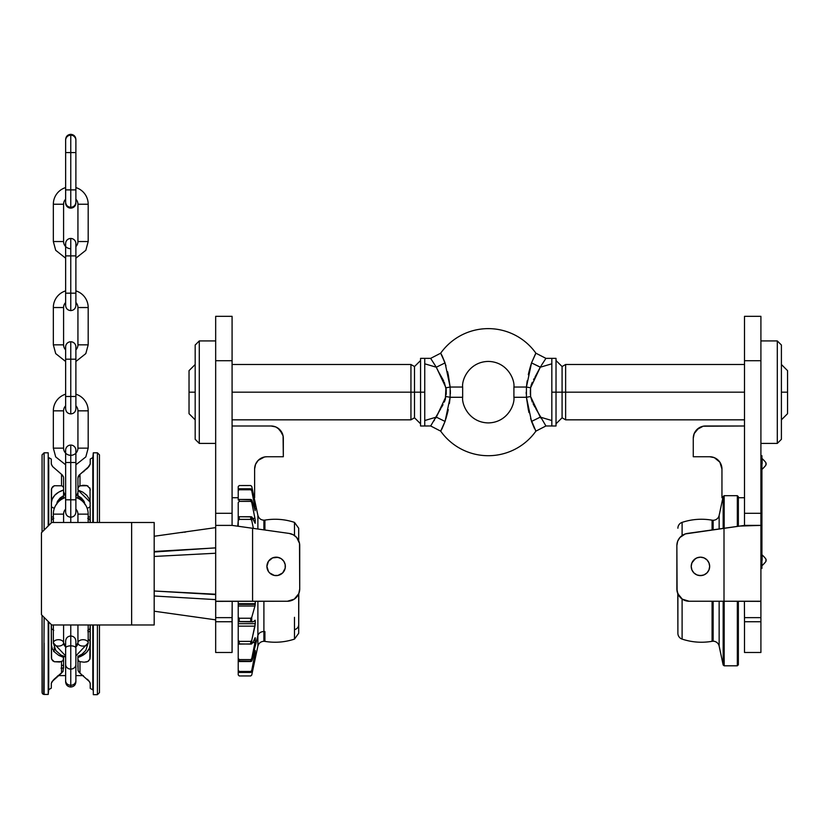 <?xml version="1.0" encoding="UTF-8"?>
<svg xmlns="http://www.w3.org/2000/svg" width="829" height="829" viewBox="0 0 829 829"><rect width="100%" height="100%" fill="white"/><g stroke="black" fill="none" stroke-linecap="round" stroke-linejoin="round"><path stroke-width="1.24" d="M267.622 569.927L268.472 571.523L266.917 566.394A9.223 9.223 0 0 1 276.14 557.171A9.223 9.223 0 0 1 285.363 566.394A9.223 9.223 0 0 1 276.14 575.616A9.223 9.223 0 0 1 266.917 566.394L268.472 561.274L267.622 562.86M241.415 526.716L237.757 526.197L238.224 520.571L239.249 519.4L250.721 519.4L250.721 516.726L251.726 516.881L253.27 519.109L254.949 522.944L251.726 516.881L239.249 516.726L250.721 516.726L250.721 519.4L251.726 520.332L251.726 516.881L251.726 520.332L250.721 519.4L239.249 519.4L238.224 520.571L238.224 526.26M215.675 524.436L215.675 513.296L232.079 513.296L232.079 525.399L215.675 525.389L215.675 617.636L232.079 617.636L232.079 652.485L232.182 601.243L232.079 617.636L215.675 617.636L215.675 652.485L232.079 652.485L215.675 652.485L215.675 621.74L232.079 621.74L215.675 621.74L215.737 601.243L252.576 601.243L252.576 528.28L232.079 525.399L215.685 525.399L215.675 601.367L287.414 601.243L252.576 601.243L252.576 528.28L233.415 525.586M245.519 527.285L243.27 526.975M249.643 527.866L247.684 527.596M299.715 588.942L299.518 543.409L296.699 537.524L293.29 534.788L289.124 533.42A12.3 12.3 0 0 1 299.715 545.596L299.715 588.942A12.3 12.3 0 0 1 287.414 601.243L294.254 599.17L298.782 593.647L299.715 588.942L299.476 591.336M268.472 571.523L269.622 572.912L268.472 571.523M274.347 575.44L277.943 575.44L274.347 575.44L269.622 572.912M279.674 574.911L282.668 572.912L277.943 575.44M279.674 557.876L276.14 557.171L272.617 557.876L277.943 557.347L281.269 558.725L283.808 561.274L285.186 564.59L285.186 568.197L282.668 572.912M271.021 558.725L268.472 561.274L272.617 557.876M289.124 533.42L252.576 528.28L289.124 533.42M232.079 360.708L232.079 316.326L232.079 360.708L215.675 360.708L232.079 360.708L232.079 513.296L232.079 360.708M215.675 518.239L215.675 316.326L215.675 513.296L232.079 513.296L232.079 518.374M233.851 525.648L236.793 526.063M255.239 658.102L251.726 675.096L257.881 646.164L257.881 635.615A6.145 5.161 180 0 1 263.902 631.532A6.145 5.161 180 0 1 264.917 631.594L264.917 641.387C274.959 643.035 284.813 642.278 294.482 639.107L294.482 629.688L294.482 639.107L298.689 633.273L298.782 593.647M215.675 443.411L199.281 443.411L195.178 439.308L195.178 345.019L199.281 340.926L215.675 340.926L199.281 340.926L195.178 345.019L195.178 439.308L199.281 443.411L199.281 340.926L199.281 443.411L215.675 443.411M271.021 425.992A12.3 12.3 0 0 1 283.321 438.282L283.321 456.738L266.917 456.738L283.321 456.738L283.083 435.888L279.715 429.588L275.725 426.925L271.021 425.992L232.079 425.992L271.021 425.992M254.855 466.634L255.56 464.323L254.617 469.027L254.617 497.732L254.617 469.027A12.3 12.3 0 0 1 266.917 456.738L264.524 456.966L266.917 456.738M238.224 497.732L232.079 497.732L238.224 497.732M255.56 464.323L258.223 460.333L264.524 456.966M283.321 438.282L283.083 435.888M282.378 433.577L277.85 428.065M275.725 426.925L273.415 426.22M281.249 431.453L279.715 429.588L281.249 431.453M691.21 566.394A9.223 9.223 0 0 1 700.432 557.171A9.223 9.223 0 0 1 709.665 566.394L708.961 569.927L706.961 572.912L703.966 574.911L700.432 575.616L696.909 574.911L693.914 572.912L691.914 569.927L691.21 566.394L691.914 562.86L693.914 559.876L696.909 557.876L700.432 557.171L703.966 557.876L706.961 559.876L708.961 562.86L709.665 566.394A9.223 9.223 0 0 1 700.432 575.616A9.223 9.223 0 0 1 691.21 566.394M738.826 526.197L724.007 528.28L724.007 601.243L760.908 601.367L760.908 525.389L744.504 525.399L685.314 533.917L679.884 537.524L677.645 541.285L676.868 545.596A12.3 12.3 0 0 1 687.448 533.42L724.007 528.28L724.007 601.243L689.158 601.243A12.3 12.3 0 0 1 676.868 588.942L676.868 545.596L677.096 591.336L678.941 595.771L682.329 599.17L689.158 601.243L760.846 601.243L760.908 617.636L744.504 617.636L744.504 652.485L760.908 652.485L744.504 652.485L744.504 621.74L760.908 621.74L744.504 621.74L744.401 601.243L744.504 617.636L760.908 617.636L760.908 621.74L760.908 525.389L739.779 526.063M760.908 652.485L760.908 621.74L760.908 652.485M728.898 527.596L726.94 527.866M731.852 527.182L731.054 527.285M738.504 526.239L735.168 526.716M733.313 526.975L731.883 527.171M679.884 537.524L681.469 536M682.329 599.17L677.801 593.647L676.868 588.942M703.966 557.876L700.432 557.171L696.909 557.876M695.313 558.725L691.914 562.86M691.914 569.927L693.914 572.912M698.64 575.44L702.236 575.44M703.966 574.911L706.961 572.912M744.504 525.399L744.504 513.296L760.908 513.296L760.908 524.436M744.504 518.374L744.504 513.296L760.908 513.296L760.908 360.708L744.504 360.708L744.504 513.296L744.504 360.708L760.908 360.708L760.908 316.326L760.908 518.239M744.504 316.326L744.504 360.708L744.504 316.326L760.908 316.326M677.894 633.014L677.801 593.647M760.908 443.411L777.301 443.411L777.301 340.926L760.908 340.926L777.301 340.926L777.301 443.411L781.405 439.308L781.405 345.019L777.301 340.926L781.405 345.019L781.405 439.308L777.301 443.411L760.908 443.411M712.059 456.966L709.665 456.738A12.3 12.3 0 0 1 721.955 469.027L719.883 462.199L714.37 457.67L709.665 456.738L693.262 456.738L693.262 438.282L694.194 433.577L696.868 429.588L703.158 426.22L744.504 425.992L705.562 425.992A12.3 12.3 0 0 0 693.262 438.282L693.5 435.888M721.727 466.634L721.023 464.323M694.194 433.577L698.733 428.065M700.857 426.925L703.158 426.22M721.955 497.732L721.955 469.027L721.955 497.732L722.909 497.732L721.955 497.732M744.504 497.732L738.359 497.732L744.504 497.732M695.334 431.453L696.868 429.588L695.334 431.453M709.665 456.738L693.262 456.738L693.262 438.282M430.655 358.366L440.676 353.195L441.069 353.859L440.676 353.195A58.413 58.413 0 0 1 535.897 353.195L535.513 353.859L535.897 353.195A58.413 58.413 0 0 0 440.676 353.195L445.059 362.905L436.292 367.216L424.749 363.807L424.749 358.346L420.562 358.346L420.562 392.169L424.749 392.169L424.749 358.346L430.655 358.366L436.292 367.216L445.059 362.905L450.147 387.039L448.106 373.972M530.612 365.765L528.995 371.703L531.524 362.905L535.513 353.859M528.995 371.703L528.311 374.729M528.311 409.609L526.425 397.288L530.591 396.521L540.29 417.122L531.524 421.433L526.425 397.288L526.425 387.039L530.591 387.806L530.591 396.521L526.425 397.288L526.425 387.039L513.907 387.039C514.944 379.547 507.255 361.776 488.291 361.423C469.328 361.776 461.639 379.547 462.665 387.039L450.147 387.039L450.147 397.288L462.665 397.288C461.639 404.79 469.328 422.562 488.291 422.914C507.255 422.562 514.944 404.79 513.907 397.288L526.425 397.288L528.477 410.365M447.577 371.703L447.94 373.205M535.513 430.479L535.897 431.142A58.413 58.413 0 0 1 440.676 431.142L441.069 430.469L440.676 431.142A58.413 58.413 0 0 0 535.897 431.142L530.612 418.562M442.106 428.531L441.059 430.479M445.971 418.562L447.577 412.635L445.059 421.433L436.282 417.122L445.992 396.521L450.147 397.288L445.059 421.433L440.676 431.142L430.655 425.971L431.039 425.381L430.655 425.971L424.749 425.992L424.749 392.169L420.562 392.169L420.562 358.346L420.562 392.169L414.5 392.169L414.5 366.542L414.5 392.169L410.946 392.169L410.946 419.837L410.946 392.169L232.079 392.169L410.946 392.169L410.946 364.501L410.946 392.169L414.5 392.169L414.5 366.542L420.562 360.542M447.577 412.635L448.271 409.609M528.995 412.635L528.643 411.122M232.079 419.837L410.946 419.837L414.5 417.785L414.5 392.169L414.5 417.785L414.5 392.169L420.562 392.169L420.562 425.992L420.562 392.169L420.562 425.992L424.749 425.992L424.749 420.521L436.282 417.122L438.717 412.21M195.178 392.169L189.033 392.169L189.033 413.692L189.033 392.169L195.178 392.169M535.7 408.469L545.928 425.971L556.021 425.992L556.021 392.169L562.083 392.169L556.021 392.169L556.021 358.346L556.021 425.992L556.021 392.169L551.834 392.169L556.021 392.169L556.021 358.346L551.834 358.346L551.834 425.992L551.834 358.346L545.928 358.366L545.544 358.957L545.928 358.366L535.897 353.195L531.524 362.905L540.29 367.216L530.591 387.806L531.244 384.967L530.591 387.806L526.425 387.039L527.182 380.853M744.504 364.501L565.627 364.501L562.083 366.542L562.083 417.785L562.083 392.169L565.627 392.169L565.627 364.501L565.627 392.169L744.504 392.169L565.627 392.169L565.627 419.837L565.627 392.169L562.083 392.169L562.083 417.785L556.021 423.795M781.405 392.169L787.55 392.169L787.55 370.646L787.55 392.169L781.405 392.169M534.974 407.205L533.078 403.702M530.591 396.521L532.291 402.055M532.291 382.283L531.244 384.967M534.259 378.397L533.575 379.682M537.866 372.128L540.29 367.216C547.679 355.548 547.679 355.548 540.29 367.216L531.524 362.905L540.332 367.143M787.55 413.692L787.55 392.169L787.55 413.692L781.405 419.837M562.083 392.169L562.083 366.542L562.083 392.169M189.033 370.646L189.033 392.169L189.033 370.646L195.178 364.501M450.365 393.879L450.365 390.449M445.059 421.433L436.292 417.122C428.904 428.79 428.904 428.79 436.292 417.122L445.059 421.433L442.116 428.51M526.187 392.169L526.218 393.879M526.425 397.288L513.907 397.288C514.944 404.79 507.255 422.562 488.291 422.914C469.328 422.562 461.639 404.79 462.665 397.288L450.147 397.288L449.391 403.474M446.251 390.314L445.339 399.371L445.95 387.506M444.292 382.283L446.23 389.982L445.992 387.806L450.147 387.039L450.147 397.288L445.992 396.521M443.67 380.977L443.007 379.682L443.67 380.977M440.22 374.729L443.007 379.682M438.728 372.138L440.158 374.625M440.883 408.459L431.039 425.381M443.007 404.656L441.598 407.205M434.002 420.821L434.541 419.971M435.66 418.168L436.292 417.122M436.282 417.122L424.749 420.521L424.749 363.807L436.282 367.216L438.717 372.128M446.23 389.982L446.23 394.345M445.339 399.371L444.292 402.055M448.271 374.729L450.147 387.039L445.992 387.806L436.292 367.216C428.904 355.548 428.904 355.548 436.292 367.216L445.059 362.905L442.116 355.817L445.971 365.765M441.069 353.859L442.116 355.817M450.147 387.039L462.665 387.039C461.639 379.547 469.328 361.776 488.291 361.423C507.255 361.776 514.944 379.547 513.907 387.039L526.425 387.039L531.524 362.905M534.974 377.122L540.29 367.216L551.834 363.807L540.29 367.216L540.881 366.221M545.544 358.957L541.461 365.278M530.353 389.993L530.353 394.355M545.928 425.971L535.897 431.142L531.524 421.433L540.29 417.122L551.834 420.521L540.29 417.122C547.679 428.79 547.679 428.79 540.29 417.122C547.679 428.79 547.679 428.79 540.29 417.122L540.881 418.117M531.524 421.453L534.467 428.51M530.332 394.024L530.591 387.806M719.147 515.4A6.145 6.145 0 0 1 713.137 520.27A6.145 6.145 0 0 0 719.147 515.4L719.147 528.964L719.147 515.4L723.168 496.488L724.173 495.68L737.333 495.68L738.359 496.706L737.333 495.68L737.333 526.405L737.333 495.68L724.173 495.68L724.173 528.26L724.173 495.68L723.168 496.488L719.147 515.4M713.137 641.221A6.145 6.145 0 0 1 719.147 646.092A6.145 6.145 0 0 0 713.137 641.221L713.137 601.243L713.137 641.221A6.145 6.145 0 0 0 712.08 641.314L712.08 601.243L712.08 641.314A6.145 6.145 0 0 1 713.137 641.221M719.147 601.243L719.147 646.092L723.168 664.993L719.147 646.092L719.147 601.243M713.137 529.804L713.137 520.27L713.137 529.804M724.173 665.801L723.168 664.993L723.168 601.243L723.168 664.993L724.173 665.801L737.333 665.801L724.173 665.801L724.173 601.243L724.173 665.801M712.08 529.959L712.08 520.177A6.145 6.145 0 0 0 713.137 520.27A6.145 6.145 0 0 1 712.08 520.177L712.08 529.959M682.101 522.374L682.101 535.524L682.101 522.374A6.145 6.145 0 0 0 677.894 528.218A6.145 6.145 0 0 1 682.101 522.374C691.914 519.161 701.904 518.426 712.08 520.177C701.904 518.426 691.914 519.161 682.101 522.374M682.101 639.107A6.145 6.145 0 0 1 677.894 633.273A6.145 6.145 0 0 0 682.101 639.107L682.101 599.015L682.101 639.107C691.914 642.32 701.904 643.055 712.08 641.314C701.904 643.055 691.914 642.32 682.101 639.107M738.359 664.785L737.333 665.801L738.359 664.785L738.359 601.243L738.359 664.785M738.359 526.26L738.359 496.706L738.359 526.26M737.333 601.243L737.333 665.801L737.333 601.243M677.894 593.854L677.894 633.273M723.168 528.394L723.168 496.488L723.168 528.394M255.187 510.695L253.747 505.794L255.073 510.446M263.902 631.532L263.902 641.294L263.902 631.532A6.145 5.161 0 0 0 257.881 635.615L257.881 601.243L257.881 635.615L251.726 659.915L251.726 661.138L252.493 659.128L255.197 650.444L251.726 661.138L251.726 658.64L250.721 659.604L239.249 659.604L238.224 658.392L238.224 659.729L239.249 660.589L239.249 659.604L239.249 661.542L250.721 661.542L250.721 659.604L250.721 661.542L251.726 661.138L238.224 661.024L238.224 671.645L239.249 672.464L250.721 672.464L250.721 671.438L239.249 671.438L239.249 672.464L238.224 671.645L238.224 670.257L239.249 671.438L238.224 670.257L238.224 661.024L239.249 661.542L238.224 659.729L238.224 661.024L238.224 658.392L239.249 659.604L250.721 659.604L251.726 658.64L254.949 642.61L252.783 642.61L254.949 642.61L251.726 659.915L257.881 635.615L257.881 646.164C258.752 643.128 260.752 641.511 263.902 641.294L264.917 641.387L264.917 631.594A6.145 5.161 0 0 0 263.902 631.532L263.902 601.243L263.902 631.532M238.224 486.602L239.249 485.545L250.721 485.535L239.249 485.545L250.721 485.535L251.726 486.364L257.881 515.317L257.881 529.026L257.881 515.317C258.752 518.353 260.752 519.98 263.902 520.187L263.902 529.876L263.902 520.187L264.917 520.104L264.917 530.011L264.917 520.104C274.959 518.457 284.813 519.213 294.482 522.374L294.482 535.524L294.482 522.374L298.689 528.218L298.689 540.684L298.689 528.218L294.482 522.374C284.813 519.213 274.959 518.457 264.917 520.104L264.917 529.886M255.259 652.226L251.726 671.822L255.27 657.874M255.28 651.863L254.7 652.019L255.27 652.019L255.28 650.62L254.752 651.863L255.28 651.863M250.721 499.462L251.726 499.877L253.747 505.794L251.726 499.877L239.249 499.462L250.721 499.462L250.721 501.369L250.721 499.462M238.224 499.991L239.249 499.462L239.249 501.369L250.721 501.369L251.726 502.343L251.726 499.877L251.726 502.343L250.721 501.369L239.249 501.369L238.224 502.592L238.224 516.923L239.249 516.726L239.249 519.4L239.249 516.726L238.224 516.923L238.224 520.571L238.224 502.592L239.249 501.369L239.249 499.462L238.224 499.991L238.224 489.607L239.249 488.789L238.224 490.944L238.224 489.607L238.224 499.991M255.239 620.527L255.28 621.18L254.171 621.18L255.28 621.18L254.949 626.154L238.224 626.154L238.224 658.392L238.224 643.895L250.721 644.092L250.721 641.387L239.249 641.387L239.249 644.092L238.224 643.895L238.224 640.226L239.249 641.387L238.224 640.226L238.224 623.667L255.28 623.667L255.239 620.527M255.27 638.019L255.28 640.175L255.27 638.019M255.166 652.9L254.949 654.04L254.12 654.04L254.949 654.04L251.726 670.506L250.721 671.438L250.721 672.464L251.726 671.822L251.726 670.506L250.721 671.438L239.249 671.438L239.249 672.464L250.721 672.464L251.726 671.822L255.187 657.563M254.949 659.542L251.726 675.096L250.721 675.946L239.249 675.956L238.224 674.879L239.249 675.956L250.721 675.925L251.726 675.096L250.721 675.956L239.249 675.956L238.224 674.91M298.689 633.076L298.689 624.797A6.145 5.161 180 0 1 294.482 629.688L294.482 617.325M294.482 629.688A6.145 5.161 0 0 0 298.689 624.797L298.689 593.854M250.721 641.387L250.721 644.092L251.726 643.936L251.726 640.465L250.721 641.387L251.726 640.465L254.949 626.154L238.224 626.154L238.224 623.667L255.28 623.667L251.726 640.465L251.726 643.936L239.249 644.092L239.249 641.387L250.721 641.387M254.949 654.33L254.337 657.324M254.949 659.615L253.28 667.646M255.28 640.175L254.057 640.175L255.28 640.175L254.949 642.61L255.187 641.304M255.083 637.75L253.28 641.76L255.166 637.698M253.28 641.76L251.726 643.936L253.28 641.76M238.224 621.926L238.224 623.667L238.224 621.657L252.638 621.926M251.726 621.626L253.28 621.781L255.114 620.216L253.28 621.781L238.224 621.657L238.224 617.242L239.249 618.247L239.249 621.501L250.721 621.501L250.721 618.247L239.249 618.247L250.721 618.247L251.726 617.45L254.949 606.03L238.224 606.03L238.224 617.242L238.224 603.688L255.28 603.688L255.28 601.243L255.073 605.605L251.726 617.45L251.726 621.626L252.493 621.916M238.224 620.279L239.249 620.279L238.224 620.279M250.721 620.279L251.726 620.279L250.721 620.279M238.224 601.243L238.224 603.688L238.224 601.243M250.721 488.789L251.726 490.706L251.726 489.431L250.721 488.789L239.249 488.789L250.721 488.789L251.726 489.431L254.949 502.83L251.726 489.431L251.726 490.706L250.721 489.773L239.249 489.773L250.721 489.773L250.721 488.789M253.28 527.938L251.726 520.332L253.28 527.938M255.187 523.275L255.28 520.84L255.073 523.213M255.28 520.84L254.099 520.84L255.28 520.84L255.187 519.71M252.876 518.405L254.949 518.405L255.083 519.047L251.726 502.343L254.949 518.405L252.876 518.405M255.28 509.327L255.187 508.446M254.151 507.161L254.949 507.161L251.726 490.706L254.949 507.161L254.151 507.161M255.259 504.011L254.949 502.83M254.949 501.866L255.187 503.037M255.249 604.393L238.224 604.393L255.249 604.393M250.721 619.087L251.726 618.279L250.721 619.087M239.249 619.087L238.224 618.061M238.224 486.582L238.224 490.177M238.224 621.771L238.224 621.222M238.224 671.262L238.224 674.879M215.675 527.617L180.909 532.508M154.184 595.999L215.675 599.616L154.184 595.999L154.184 591.004L215.675 594.59M215.675 594.227L154.184 591.004L154.184 594.082M215.675 553.233L154.184 556.456L215.675 553.233M154.184 556.456L154.184 551.472L215.675 547.907M215.675 551.772L215.675 552.86M185.748 532.011L184.152 532.239M154.184 551.99L215.675 547.845M182.67 532.394L181.147 532.498M181.53 532.477L182.048 532.446M154.184 555.14L154.184 556.124M131.635 522.488L154.184 522.488L154.184 624.973L131.635 624.973L131.635 522.488L51.699 522.488L41.45 532.736L41.45 614.724L51.699 624.973L131.635 624.973L51.699 624.973L41.45 614.724L41.45 532.736L51.699 522.488L131.635 522.488L131.635 624.973L154.184 624.973L154.184 522.488L131.635 522.488M70.766 685.282A5.129 4.622 -0 0 0 75.885 680.671A5.129 4.622 180 0 1 70.766 685.282L70.766 687.013C67.646 686.713 65.937 685.003 65.636 681.884L65.636 680.671A5.129 4.622 -0 0 0 70.766 685.282L70.766 669.096A5.129 4.622 -0 0 0 75.885 664.485A5.129 4.622 180 0 1 70.766 669.096L70.766 685.282A5.129 4.622 180 0 1 65.636 680.671L65.636 641.107C65.937 637.998 67.646 636.289 70.766 635.978L70.766 645.843A5.129 2.228 0 0 1 75.885 648.071A5.129 2.228 180 0 0 70.766 645.843L70.766 669.096A5.129 4.622 180 0 1 65.636 664.485A5.129 4.622 -0 0 0 70.766 669.096L70.766 645.843A5.129 2.228 180 0 0 65.636 648.071A5.129 2.228 0 0 1 70.766 645.843L70.766 624.973M75.885 496.768L77.936 492.716M70.766 522.488L70.766 517.223L70.766 522.488M42.061 692.402L42.061 615.346L42.217 693.189L43.719 694.412L48.206 694.453L48.714 689.666L51.284 688.174L51.315 683.241L52.217 681.428L61.533 673.107L61.533 661.666L54.32 661.729L52.652 660.744L51.357 658.174L51.284 624.569L51.522 628.807L53.771 630.403M42.061 454.852L42.061 532.125L42.061 454.852L44.113 452.8L44.113 530.073L44.113 452.8L48.206 452.8L48.206 525.98L48.206 452.8L48.714 525.472L48.714 457.577L51.284 459.069L51.284 462.136L51.284 459.836M54.445 649.542L53.605 651.584L54.445 649.532L54.165 647.428M97.407 624.973L97.407 694.671L97.407 624.973M90.237 688.402L92.817 689.883L92.817 624.973L93.314 694.671L93.314 624.973L93.314 694.671L97.407 694.671L99.459 692.619L99.459 624.973L99.459 692.039M88.071 661.324L90.029 658.817L90.237 655.832L89.843 659.345L87.698 661.521L84.206 662.195L79.988 661.666L79.988 673.107L89.418 681.604L90.237 683.531L90.237 687.977M90.029 658.817L88.434 661.096M85.812 662.07L87.449 661.635M88.071 679.925L87.449 679.262M89.19 681.283L88.744 680.702M90.237 683.542L89.822 682.257M90.237 655.832L90.237 624.973L89.843 659.345L87.698 661.521L84.206 662.195L79.988 661.666L78.496 660.754L77.936 659.065L78.081 659.977M79.988 661.666L79.988 673.107L78.081 670.63L77.936 659.065L78.081 670.63L79.159 672.412L89.418 681.604L90.237 683.531L90.237 688.215M88.206 650.402L86.724 652.247L89.314 648.423L90.237 644.195C89.646 650.496 85.542 654.91 77.936 657.449L77.936 656.081L77.936 657.449L80.475 656.516L77.936 657.449L77.936 656.071M77.936 477.784L77.936 479.411L78.081 476.83L79.159 475.058L77.936 477.784L77.936 488.395L79.159 486.126L83.833 485.276L87.128 485.711L90.029 488.644L90.237 522.488L90.029 488.644L87.128 485.711L79.988 485.794L79.988 474.354L77.936 477.784L77.936 488.395L78.496 486.706L79.988 485.794L78.081 487.493L77.936 490.012L90.164 502.156M83.449 471.784L83.988 471.349M86.765 468.893L87.304 468.364M89.252 466.105L90.237 463.929L87.698 467.939L79.149 475.058M90.237 503.265L89.314 499.048L86.724 495.224L82.796 492.136L77.936 490.012L77.936 488.395M48.714 621.988L48.714 689.666L48.714 621.988M53.336 518.446A3.078 2.663 -0 0 0 51.294 520.954L51.346 489.328L52.631 486.737L54.31 485.742L61.533 485.794L61.533 474.354L52.652 466.603L51.346 464.354L51.284 462.136L51.284 463.836M52.631 466.582L51.294 463.981M48.206 621.481L48.206 694.453L48.206 621.481M63.584 642.9L63.584 642.9A5.129 3.192 180 0 1 58.465 646.092A5.129 3.192 180 0 1 53.336 642.9L53.336 624.973L53.336 642.9A5.129 3.192 -0 0 0 58.465 646.092A5.129 3.192 -0 0 0 63.584 642.9A5.129 3.192 -0 0 0 58.465 639.708A5.129 3.192 -0 0 0 53.336 642.9A5.129 3.192 180 0 1 58.465 639.708A5.129 3.192 180 0 1 63.584 642.9L63.584 624.973L63.584 642.9A7.171 5.606 180 0 0 65.636 646.827A7.171 5.606 0 0 1 63.584 642.9L65.636 645.957M63.584 665.355L61.533 665.355L63.584 665.355M54.113 679.22L63.025 671.563L63.584 665.521L63.584 668.06L61.056 668.195M51.699 682.267L53.47 679.894L51.325 683.231L51.284 688.174L48.714 689.666L48.206 694.453L48.714 689.666L51.284 688.174L48.714 689.666L48.206 694.453L44.113 694.453L44.113 643.117M63.584 491.39L63.584 477.784L63.584 490.012L58.724 492.136L54.807 495.203L52.206 499.048L51.284 503.265C51.875 496.975 55.978 492.55 63.584 490.012L63.584 495.68L56.59 504.011M57.025 502.467L57.502 501.39M51.284 522.902L51.595 488.322L54.31 485.742L61.533 485.794L61.533 474.354L63.439 476.83L62.372 475.058L52.652 466.603M63.439 487.493L63.025 486.716M63.584 480.561L63.584 481.421M63.584 477.784L63.439 476.83L63.584 477.784M61.533 485.794L62.372 486.136L61.533 485.794M53.004 516.892L52.051 516.964L53.004 516.892M53.771 518.343L51.812 519.482L51.294 520.954M54.393 508.187A5.129 2.56 0 0 1 51.284 505.835A5.129 2.56 180 0 0 54.393 508.187M63.584 492.861L63.584 498.27L63.584 495.68L60.154 497.96L57.688 501.037L56.486 504.623M51.284 644.195L52.206 648.423L54.797 652.247L58.724 655.335L63.584 657.449L63.025 660.754L59.75 662.008L54.32 661.729L51.605 659.159L51.284 624.569M44.113 617.387L43.719 694.412M65.636 675.604L58.465 675.604A5.129 5.129 0 0 1 58.175 675.594L57.128 676.454M62.123 655.718L59.408 655.718L62.123 655.718M85.035 504.623L83.833 501.037L81.366 497.96L77.936 495.68L77.936 498.27L77.936 491.39M90.237 505.835A5.129 2.56 -0 0 1 87.128 508.187A5.129 2.56 180 0 0 90.237 505.835M84.931 504.011L77.936 495.68L77.936 492.861M90.226 522.488L90.226 517.4L90.226 522.488L89.998 519.938L87.75 518.343M88.527 516.892L89.48 516.964L88.527 516.892M90.226 520.954A3.078 2.663 -0 0 0 88.185 518.446M77.936 481.939L77.936 480.571M90.237 459.152L90.216 464.126L88.993 466.447L79.988 474.354L79.988 485.794L79.149 486.136M78.081 476.83L78.496 475.898M84.019 501.379L84.496 502.467M90.237 490.229L90.185 489.379M89.957 488.416L89.687 487.784M77.936 665.521L77.936 667.003M77.936 666.039L77.936 666.899M90.216 683.334L89.843 682.308L90.216 683.334M87.76 630.403L89.998 628.807L90.226 624.973L90.216 631.418L87.884 631.812M90.237 641.636A5.129 2.56 0 0 0 88.185 639.584A5.129 2.56 180 0 1 90.237 641.636M79.149 661.335L78.496 660.754M77.936 659.065L77.936 657.449L77.936 659.065M80.475 656.516L86.724 652.247M92.817 522.488L92.817 457.577L92.817 522.488M99.459 454.852L99.459 522.488L99.459 454.852L97.407 452.8L97.407 522.488L97.407 452.8L93.314 452.8L93.314 522.488L93.314 452.8L92.817 457.577L90.237 459.069L90.237 463.929M88.071 467.546L88.744 466.758M82.724 485.348L82.071 485.421M86.548 485.535L85.812 485.39M88.071 486.136L87.449 485.835M42.414 693.541L42.973 694.111M63.584 481.359L63.584 480.675M63.584 480.478L63.584 479.442M63.584 656.071L63.584 668.06M75.885 675.604L83.055 675.604A5.129 5.129 0 0 0 83.346 675.594M75.885 642.32L75.885 641.107C75.584 637.998 73.874 636.289 70.766 635.978M65.636 658.506L65.636 656.993L60.88 655.065L55.812 650.506L53.336 642.9L65.636 655.915M77.936 656.35L82.019 654.174L85.812 650.371L88.185 642.9A5.129 3.192 180 0 1 83.055 646.092A5.129 3.192 180 0 1 77.936 642.9A7.171 5.606 0 0 1 75.885 646.827A7.171 5.606 180 0 0 77.936 642.9L77.936 624.973L77.936 642.9A5.129 3.192 -0 0 0 83.055 646.092A5.129 3.192 -0 0 0 88.185 642.9A5.129 3.192 -0 0 0 83.055 639.708A5.129 3.192 -0 0 0 77.936 642.9A5.129 3.192 180 0 1 83.055 639.708A5.129 3.192 180 0 1 88.185 642.9L88.185 624.973L88.185 642.9L75.885 655.915M75.885 497.493A17.419 17.419 0 0 1 88.185 514.146L77.936 514.146A7.171 7.171 0 0 0 75.885 509.13A7.171 7.171 0 0 1 77.936 514.146L77.936 522.488L77.936 514.146L88.185 514.146L88.185 522.488L88.185 514.146A17.419 17.419 0 0 0 75.885 497.493M53.336 514.146A17.419 17.419 0 0 1 65.636 497.493A17.419 17.419 0 0 0 53.336 514.146L53.336 522.488L53.336 514.146L63.584 514.146L53.336 514.146M65.636 509.13A7.171 7.171 0 0 0 63.584 514.146A7.171 7.171 0 0 1 65.636 509.13M63.584 522.488L63.584 514.146L63.584 522.488M75.885 450.199L75.885 499.804L70.766 499.804L70.766 517.223L70.766 462.499L75.885 462.499L65.636 462.499L70.766 462.499L70.766 445.069L70.766 499.804L75.885 499.804L75.885 512.094C75.584 515.213 73.874 516.923 70.766 517.223C67.646 516.923 65.937 515.213 65.636 512.094L65.636 499.804L70.766 499.804L70.766 517.223L70.766 499.804L65.636 499.804L65.636 450.199A5.129 5.129 0 0 1 70.766 445.069A5.129 5.129 0 0 1 75.885 450.199A5.129 5.129 0 0 0 70.766 445.069A5.129 5.129 0 0 0 65.636 450.199M75.885 346.895L75.885 396.49L70.766 396.49L70.766 413.92L70.766 359.185L75.885 359.185L65.636 359.185L70.766 359.185L70.766 341.766L70.766 396.49L75.885 396.49L75.885 408.79C75.584 411.899 73.874 413.609 70.766 413.92C67.646 413.609 65.937 411.899 65.636 408.79L65.636 396.49L70.766 396.49L70.766 413.92L70.766 396.49L65.636 396.49L65.636 346.895A5.129 5.129 0 0 1 70.766 341.766A5.129 5.129 0 0 1 75.885 346.895A5.129 5.129 0 0 0 70.766 341.766A5.129 5.129 0 0 0 65.636 346.895M75.885 243.581L75.885 293.186L70.766 293.186L70.766 310.606L70.766 255.881L75.885 255.881L65.636 255.881L70.766 255.881L70.766 238.462L70.766 293.186L75.885 293.186L75.885 305.486C75.584 308.595 73.874 310.305 70.766 310.606C67.646 310.305 65.937 308.595 65.636 305.486L65.636 293.186L70.766 293.186L70.766 310.606L70.766 293.186L65.636 293.186L65.636 243.581A5.129 5.129 0 0 1 70.766 238.462A5.129 5.129 0 0 1 75.885 243.581A5.129 5.129 0 0 0 70.766 238.462A5.129 5.129 0 0 0 65.636 243.581M88.185 448.147L85.822 456.903L75.885 464.8L85.822 456.903L88.185 448.147L88.185 410.842L77.936 410.842A7.171 7.171 0 0 0 75.885 405.816A7.171 7.171 0 0 1 77.936 410.842L77.936 448.147L88.185 448.147L77.936 448.147L77.936 410.842L88.185 410.842A17.419 17.419 0 0 0 75.885 394.189A17.419 17.419 0 0 1 88.185 410.842L88.185 448.147M75.885 453.173A7.171 7.171 0 0 0 77.936 448.147A7.171 7.171 0 0 1 70.766 455.318A7.171 7.171 0 0 1 63.584 448.147L63.584 410.842L63.584 448.147L53.336 448.147L53.336 410.842L63.584 410.842A7.171 7.171 0 0 1 65.636 405.816A7.171 7.171 0 0 0 63.584 410.842L53.336 410.842A17.419 17.419 0 0 1 65.636 394.189A17.419 17.419 0 0 0 53.336 410.842L53.336 448.147L55.698 456.903L65.636 464.8L55.698 456.903L53.336 448.147L63.584 448.147A7.171 7.171 0 0 0 65.636 453.173M88.185 344.843L85.822 353.6L75.885 361.496L85.822 353.6L88.185 344.843L88.185 307.538L77.936 307.538A7.171 7.171 0 0 0 75.885 302.512A7.171 7.171 0 0 1 77.936 307.538L77.936 344.843L88.185 344.843L77.936 344.843L77.936 307.538L88.185 307.538A17.419 17.419 0 0 0 75.885 290.886A17.419 17.419 0 0 1 88.185 307.538L88.185 344.843M65.636 361.496L55.698 353.6L53.336 344.843L63.584 344.843A7.171 7.171 0 0 0 65.636 349.859A7.171 7.171 0 0 1 63.584 344.843L63.584 307.538A7.171 7.171 0 0 1 65.636 302.512A7.171 7.171 0 0 0 63.584 307.538L53.336 307.538A17.419 17.419 0 0 1 65.636 290.886A17.419 17.419 0 0 0 53.336 307.538L63.584 307.538L63.584 344.843L53.336 344.843L53.336 307.538L53.336 344.843L55.698 353.6L65.636 361.496L65.636 394.189M75.885 349.859A7.171 7.171 0 0 0 77.936 344.843A7.171 7.171 0 0 1 75.885 349.859M88.185 241.54L85.822 250.296L75.885 258.182L85.822 250.296L88.185 241.54L88.185 204.235L77.936 204.235A7.171 7.171 0 0 0 75.885 199.209A7.171 7.171 0 0 1 77.936 204.235L77.936 241.54L88.185 241.54L77.936 241.54L77.936 204.235L88.185 204.235A17.419 17.419 0 0 0 75.885 187.582A17.419 17.419 0 0 1 88.185 204.235L88.185 241.54M70.766 248.71A7.171 7.171 0 0 1 63.584 241.54L63.584 204.235L63.584 241.54L53.336 241.54L53.336 204.235L63.584 204.235A7.171 7.171 0 0 1 65.636 199.209A7.171 7.171 0 0 0 63.584 204.235L53.336 204.235A17.419 17.419 0 0 1 65.636 187.582A17.419 17.419 0 0 0 53.336 204.235L53.336 241.54L55.698 250.296L65.636 258.182L55.698 250.296L53.336 241.54L63.584 241.54A7.171 7.171 0 0 0 65.636 246.555M75.885 246.555A7.171 7.171 0 0 0 77.936 241.54A7.171 7.171 0 0 1 75.885 246.555M75.885 140.277L75.885 189.882L70.766 189.882L70.766 207.302L70.766 152.577L75.885 152.577L65.636 152.577L70.766 152.577L70.766 135.158L70.766 189.882L75.885 189.882L75.885 202.183C75.584 205.291 73.874 207.001 70.766 207.302L70.766 208.12A5.129 5.129 0 0 0 75.885 203.001L75.885 203.001A5.129 5.129 0 0 1 70.766 208.12L70.766 207.302C67.646 207.001 65.937 205.291 65.636 202.183L65.636 189.882L70.766 189.882L70.766 207.302L70.766 189.882L65.636 189.882L65.636 140.277A5.129 5.129 0 0 1 70.766 135.158A5.129 5.129 0 0 1 75.885 140.277A5.129 5.129 0 0 0 70.766 135.158A5.129 5.129 0 0 0 65.636 140.277M65.636 203.001A5.129 5.129 0 0 0 70.766 208.12A5.129 5.129 0 0 1 65.636 203.001M761.924 568.445L761.924 455.712L760.908 455.712L761.924 455.712L761.924 568.445L760.908 568.445L761.924 568.445M762.131 565.575C765.55 562.331 766.773 560.559 765.82 560.249L765.778 560.249M762.131 560.249C762.131 567.119 762.131 567.119 762.131 560.249L762.131 554.912C765.55 558.155 766.773 559.938 765.82 560.249M762.131 469.235C765.55 465.991 766.773 464.219 765.82 463.908L765.778 463.908M762.131 463.908C762.131 470.779 762.131 470.779 762.131 463.908L762.131 458.644M232.079 316.326L215.675 316.326M195.178 419.837L189.033 413.692M781.405 364.501L787.55 370.646M744.504 419.837L565.627 419.837L562.083 417.785M562.083 366.542L556.021 360.542M232.079 364.501L410.946 364.501L414.5 366.542M414.5 417.785L420.562 423.795M462.665 397.288L462.665 387.039M513.907 387.039L513.907 397.288M298.689 633.273L294.482 639.107C284.813 642.278 274.959 643.035 264.917 641.387M251.726 620.196L250.721 620.196M239.249 620.196L238.224 620.196M154.184 611.211L215.675 619.854M154.184 536.259L180.836 532.508M65.636 496.768L63.584 491.742M58.465 675.604L59.066 675.604M65.636 680.671L65.678 681.251M65.636 642.32L65.636 641.107M75.843 681.251L75.885 681.884C75.584 685.003 73.874 686.713 70.766 687.013C73.874 686.713 75.584 685.003 75.885 681.884L75.885 641.107M75.885 658.506L75.885 664.485M75.885 680.671L75.885 681.884M70.766 687.013C67.646 686.713 65.937 685.003 65.636 681.884M75.885 645.957L77.936 642.9M63.584 656.35L65.636 656.993M65.636 497.493L65.636 464.8M65.636 290.886L65.636 258.182M65.636 408.79C65.937 411.899 67.646 413.609 70.766 413.92C73.874 413.609 75.584 411.899 75.885 408.79M65.636 305.486C65.937 308.595 67.646 310.305 70.766 310.606C73.874 310.305 75.584 308.595 75.885 305.486M65.636 187.582L65.636 152.577M65.636 139.459C65.937 136.35 67.646 134.64 70.766 134.329C73.874 134.64 75.584 136.35 75.885 139.459M762.131 458.582C765.55 461.826 766.773 463.598 765.82 463.908"/></g></svg>
